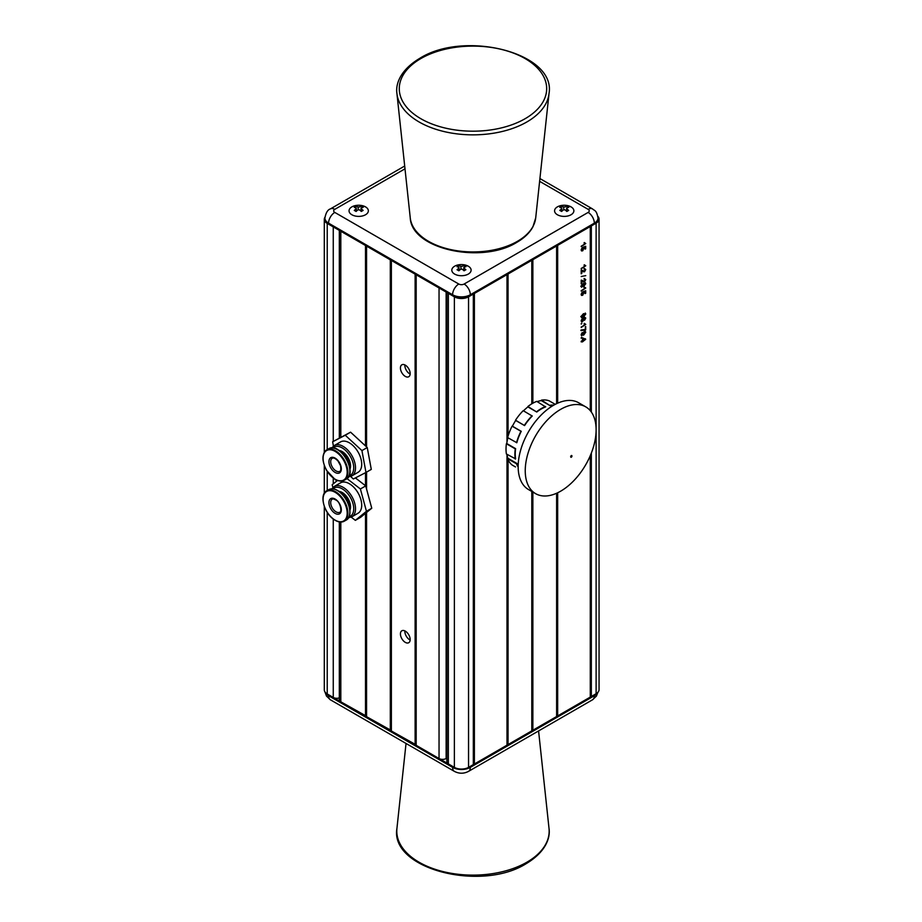 <?xml version="1.0" encoding="UTF-8"?>
<svg xmlns="http://www.w3.org/2000/svg" width="922" height="922" viewBox="0 0 922 922"><rect width="100%" height="100%" fill="white"/><g stroke="black" fill="none" stroke-linecap="round" stroke-linejoin="round"><path stroke-width="1.38" d="M581.794 337.878L581.206 338.213L581.794 337.198L581.206 337.798M582.001 332.842L581.321 334.237L583.269 334.663L582.785 333.741L584.248 331.401L585.758 332.139L583.568 335.159L581.148 334.709L582.312 332.588L581.759 334.847M581.563 335.666L581.148 334.709M584.248 331.401L585.758 332.139L585.159 332.992M581.148 316.684L583.453 313.676L585.758 314.022L583.453 317.041L581.148 316.684L581.494 317.548M585.412 313.169L585.758 314.022L583.453 317.041M583.165 281.936L581.794 281.003L581.206 283.918L581.206 280.472L584.49 281.279L585.228 279.885L584.467 278.663L585.758 279.596L584.502 281.948L581.436 280.807L581.794 283.573M581.609 280.311L584.49 281.279M585.228 279.885L584.41 279.366M584.467 278.663L585.758 279.596L584.502 281.948M585.758 275.643L581.206 276.496M583.165 271.829L581.794 270.907L581.206 273.811L581.206 270.377L584.49 271.172L585.228 269.789L584.467 268.556L585.758 269.501L584.502 271.84L581.436 270.699L581.794 273.477M581.609 270.215L584.49 271.172M585.228 269.789L584.41 269.259M584.467 268.556L585.758 269.501L584.502 271.84M585.758 265.767L581.206 268.821L584.755 266.101L584.075 265.282L585.758 265.767L584.617 264.971M581.425 250.796L582.427 247.569L581.678 249.643L582.727 250.093L583.718 248.467L583.361 247.096L585.701 246.289L585.701 248.779L585.113 249.124L585.113 247.177L583.937 247.592L582.762 250.749L581.701 250.957L581.148 249.943M582.116 247.822L581.321 249.436L582.727 250.093M583.718 248.467L583.303 247.811M585.758 243.535L581.206 246.589L584.755 243.869L584.075 243.051L585.758 243.535L584.617 242.74M590.276 455.687L590.276 697.101L468.549 767.369A10.027 5.786 180 0 1 454.373 767.369L448.346 763.9A5.013 2.893 180 0 1 446.882 761.849L446.882 292.493M557.672 403.168L557.672 245.356L590.276 226.535L590.276 410.659M557.672 492.763L557.672 715.921M581.148 286.373L583.453 283.354L585.758 283.711L583.453 286.73L581.148 286.373L581.494 287.238M585.412 282.847L585.758 283.711L583.453 286.73M585.758 287.998L581.206 291.052L584.755 288.332L584.075 287.503L585.758 287.998L584.617 287.203M581.425 295.259L582.427 292.032L581.678 294.106L582.727 294.556L583.718 292.931L583.361 291.559L585.701 290.753L585.701 293.242L585.113 293.576L585.113 291.64L583.937 292.055L582.762 295.201L581.701 295.42L581.148 294.406M582.116 292.274L581.321 293.899L582.727 294.556M583.718 292.931L583.303 292.262M581.148 320.729L582.543 318.24L583.707 318.563L584.606 317.249L585.758 318.055L584.594 320.222L583.707 319.957L582.531 321.617L581.148 320.729L582.531 321.617L581.39 321.594M584.606 317.249L585.758 318.055L584.594 320.222L583.384 319.773M581.794 323.726L581.206 324.06L581.794 323.057L581.206 323.657M585.758 324.371L581.206 327.437L584.755 324.705L584.075 323.887L585.758 324.371L584.617 323.576M581.206 329.926L585.113 329.557L585.701 326.526L585.701 329.892L581.206 330.595L581.206 329.926M582.312 341.278L581.206 341.912L581.206 341.244L582.312 340.598L582.9 337.971L585.701 339.319L582.312 341.947L581.955 341.071L581.206 341.509M556.611 403.663L556.611 245.978L532.858 259.681L532.858 403.214M532.858 492.06L532.858 730.236M556.611 493.258L556.611 716.532M591.336 453.094L591.336 696.479L590.276 697.101M597.871 216.347A10.027 5.786 180 0 1 599.058 219.067A10.027 5.786 180 0 1 596.119 223.159L591.336 225.925L591.336 412.03M599.058 219.067L599.058 689.633A10.027 5.786 180 0 1 596.119 693.724L591.336 696.479M473.332 764.615L473.332 294.049L468.549 296.815A10.027 5.786 180 0 1 454.373 296.815L448.346 293.334L448.346 763.9M506.996 442.007L506.996 274.618L474.392 293.438L474.392 764.004M506.996 455.03L506.996 745.172M531.798 403.824L531.798 260.292L508.057 274.007L508.057 436.187M508.057 459.629L508.057 744.561M531.798 491.449L531.798 730.858M585.401 243.765L581.206 246.186M584.26 242.532L585.401 243.327L584.26 242.532M581.321 249.436L582.381 249.885L581.321 249.436M585.343 246.416L585.701 248.779M583.937 247.592L585.113 247.177M583.58 247.384L584.237 248.352M583.88 248.145L582.762 250.749M582.416 250.542L581.344 250.749M585.401 265.997L581.206 268.417M584.26 264.764L585.401 265.559L584.26 264.764M581.252 270.008L582.911 270.676M582.554 270.469L584.145 270.964L582.554 270.469M584.882 269.581L584.064 269.051L584.882 269.581M584.122 268.348L585.401 269.293M584.145 271.633L582.278 271.252M581.252 280.115L582.911 280.772M582.554 280.576L584.145 281.072L582.554 280.576M584.882 279.689L584.064 279.159L584.882 279.689M584.122 278.456L585.401 279.401M584.145 281.74L582.278 281.36M585.216 282.777L585.401 283.503M583.096 286.523L580.791 286.166M581.321 285.866L583.453 286.05L584.917 283.492L583.096 283.826L581.321 285.866L581.747 286.396M585.228 284.011L583.453 284.034L581.54 286.339M585.401 288.217L581.206 290.649M584.26 286.996L585.401 287.791L584.26 286.996M581.321 293.899L582.381 294.349L581.321 293.899M585.343 290.879L585.701 293.242M583.937 292.055L585.113 291.64M583.58 291.848L584.237 292.816M583.88 292.608L582.762 295.201M582.416 295.005L581.344 295.213M585.216 313.088L585.401 313.826M583.096 316.834L580.791 316.488M581.321 316.177L583.453 316.361L584.917 313.803L583.096 314.137L581.321 316.177L581.747 316.719M585.228 314.321L583.453 314.344L581.54 316.649M584.26 317.041L585.401 317.86M584.237 320.015L583.349 319.75L582.174 321.409M583.419 319.404L582.197 318.701L583.073 319.196L582.197 318.701L581.321 320.222L582.543 320.937L583.419 319.404L582.554 318.908L581.678 320.43L582.543 320.937M583.591 318.908L584.248 317.721L584.882 318.171L584.248 317.721L583.591 318.908L584.583 319.554L585.228 318.367L584.606 317.929L583.949 319.116L584.583 319.554M585.228 318.367L584.248 317.721M585.401 324.602L581.206 327.022M584.26 323.368L585.401 324.164L584.26 323.368M585.343 326.722L585.701 329.892M584.871 329.961L582.439 330.122M582.093 329.915L580.848 330.399M585.17 331.171L585.401 331.932M584.755 333.695L583.568 335.159M583.223 334.951L581.39 335.527M585.228 332.542L583.857 331.885L584.882 332.346L583.857 331.885L582.958 333.441L583.903 333.891L583.303 333.637L584.26 334.087L585.228 332.542L584.214 332.093L583.303 333.637L584.26 334.087M585.343 338.743L585.701 339.319M585.343 339.112L582.9 340.944M582.543 340.737L582.9 341.613M584.536 339.319L582.543 338.605L582.9 340.264L584.536 339.319L582.9 338.8L582.9 340.264M333.257 441.408L333.257 226.893A5.013 2.893 0 0 0 333.268 226.893L327.229 223.412A10.027 5.786 0 0 1 324.302 219.321A10.027 5.786 0 0 1 324.936 217.292M324.302 506.351L324.302 689.875A10.027 5.786 0 0 0 327.229 693.966L333.257 697.447A5.013 2.893 0 0 0 339.331 697.896M405.3 365.147A6.892 3.976 -120 0 0 401.854 364.812A6.892 3.976 -120 0 0 400.793 370.333A6.892 3.976 -120 0 0 405.3 376.407A6.892 3.976 -120 0 0 408.734 376.741A6.892 3.976 -120 0 0 409.794 371.22A6.892 3.976 -120 0 0 405.3 365.147M410.152 374.067A6.892 3.976 60 0 1 409.725 373.848A6.892 3.976 60 0 1 404.873 364.928M405.3 631.121A6.892 3.976 -120 0 0 401.854 630.775A6.892 3.976 -120 0 0 400.793 636.295A6.892 3.976 -120 0 0 405.3 642.369A6.892 3.976 -120 0 0 408.734 642.715A6.892 3.976 -120 0 0 409.794 637.194A6.892 3.976 -120 0 0 405.3 631.121M410.152 640.041A6.892 3.976 60 0 1 409.725 639.81A6.892 3.976 60 0 1 404.873 630.89M446.882 758.091L446.133 758.529A5.013 2.893 180 0 1 439.045 758.529L439.045 287.964L416.179 274.768L416.179 744.884L391.377 730.996L391.377 260.442L391.377 730.558L366.564 716.682L366.564 512.471M366.564 716.244L340.806 701.803A5.013 2.893 180 0 1 339.331 699.752L339.331 521.921M340.806 437.224L340.806 231.249L365.504 245.506L365.504 445.925M365.504 472.698L365.504 485.744M365.504 513.335L365.504 716.071M390.306 730.385L390.306 259.831L366.564 246.116L366.564 446.905M366.564 472.122L366.564 489.04M391.377 260.442L415.119 274.145L415.119 744.711M416.179 274.768L416.179 745.322L439.045 758.529M535.624 493.662L528.537 489.57A50.111 28.939 -60 0 1 520.861 449.406A50.111 28.939 -60 0 1 553.592 405.254A50.111 28.939 -60 0 1 578.647 402.764L585.735 406.856A50.111 28.939 -60 0 1 593.422 447.02A50.111 28.939 -60 0 1 560.68 491.172A50.111 28.939 -60 0 1 535.624 493.662A50.111 28.939 -60 0 1 527.937 453.497A50.111 28.939 -60 0 1 560.68 409.345A50.111 28.939 -60 0 1 585.735 406.856M594.344 694.75L470.324 766.355L470.324 767.369L594.344 695.764L594.344 694.75M452.598 766.355L328.578 694.75L328.578 695.764L452.598 767.369L452.598 766.355M405 168.818L334.778 209.352A3.757 2.167 0 0 0 334.778 212.417L458.799 284.034A3.757 2.167 0 0 0 464.123 284.034L588.144 212.417A8.771 5.059 60 0 1 594.344 223.159L470.324 294.763A12.528 7.238 180 0 1 452.598 294.763L328.578 223.159A12.528 7.238 180 0 1 324.901 218.053L324.901 219.067A12.528 7.238 0 0 0 328.578 224.184L452.598 295.789A12.528 7.238 0 0 0 470.324 295.789L594.344 224.184A12.528 7.238 0 0 0 598.009 219.067L598.009 218.053A12.528 7.238 180 0 1 594.344 223.159L594.344 224.184M553.165 405.496A36.707 21.194 120 0 0 550.146 405.703L541.283 400.586A36.707 21.194 120 0 0 537.203 401.635M536.765 412.03L527.903 406.498A37.214 21.483 120 0 1 536.765 401.381L545.617 406.913A36.707 21.194 120 0 0 541.191 409.034A36.707 21.194 120 0 0 536.765 412.03L527.903 406.913A36.707 21.194 120 0 0 523.477 410.832M524.572 425.584L515.525 420.213A37.214 21.483 120 0 1 523.2 410.67L532.236 416.041A36.707 21.194 120 0 0 524.572 425.584L515.709 420.467A36.707 21.194 120 0 0 512.402 426.206L521.253 431.323A36.707 21.194 120 0 0 516.827 442.733L507.653 437.593A37.214 21.483 120 0 1 512.09 426.171L520.942 431.289A37.214 21.483 120 0 0 516.516 442.71M507.93 437.754A36.707 21.194 120 0 0 506.754 443.54L515.617 448.657A36.707 21.194 120 0 0 515.617 458.891L506.397 453.981A37.214 21.483 120 0 1 506.397 443.747L515.26 448.864A37.214 21.483 120 0 0 515.26 459.098M506.835 454.235A36.707 21.194 120 0 0 507.964 458.292L516.827 463.409A36.707 21.194 120 0 0 518.164 466.129M515.525 466.97L512.09 464.988A37.214 21.483 120 0 1 507.653 458.683L516.516 463.801A37.214 21.483 120 0 0 518.164 466.993M555.251 404.343L549.132 400.816A37.214 21.483 120 0 0 541.468 400.125L541.283 400.586M532.063 415.787A37.214 21.483 120 0 0 524.388 425.33M545.617 406.498A37.214 21.483 120 0 0 536.765 411.615M550.146 405.703L541.468 400.125M553.915 405.069A37.214 21.483 120 0 0 550.319 405.242M340.299 442.064A17.541 10.13 60 0 1 340.541 441.926A17.541 10.13 60 0 1 340.771 441.788A17.541 10.13 60 0 1 358.197 452.253A17.541 10.13 60 0 1 358.07 472.306A17.541 10.13 60 0 1 357.828 472.433M332.635 441.765L350.579 432.176L367.244 447.527L371.289 469.39L365.976 472.456L361.931 450.593L345.266 435.253L332.635 441.765L333.441 446.121M350.602 476.455L353.345 478.979L365.976 472.456M350.579 432.176L345.266 435.253M367.244 447.527L361.931 450.593M334.329 486.424L340.541 482.84A17.541 10.13 60 0 1 351.386 485.11A17.541 10.13 60 0 1 361.124 500.508A17.541 10.13 60 0 1 358.07 513.22L351.87 516.804A17.541 10.13 60 0 0 354.924 504.08A17.541 10.13 60 0 0 345.185 488.695A17.541 10.13 60 0 0 334.329 486.424L331.874 488.833M355.396 477.919L365.711 485.906L371.762 508.229L360.675 517.277L355.35 520.354L366.449 511.295L360.398 488.971L347.006 478.61M337.417 480.477L332.162 484.765L332.911 487.519M351.201 517.138L355.35 520.354M365.711 485.906L360.398 488.971M371.762 508.229L366.449 511.295M365.527 214.757A9.658 5.578 0 0 0 365.527 206.874A9.658 5.578 0 0 0 361.378 205.468A9.658 5.578 0 0 0 356.007 205.468A9.658 5.578 0 0 0 351.87 206.874A9.658 5.578 0 0 0 351.87 214.757A9.658 5.578 0 0 0 365.527 214.757M355.166 206.828A16.1 12.47 -89.9 0 1 356.088 206.355A16.239 9.37 -120 0 1 358.07 206.977A2.524 1.464 0 0 1 359.326 206.977A16.239 9.37 120 0 1 361.297 206.355A16.1 12.47 89.9 0 1 363.13 207.404A16.239 9.37 -60 0 0 361.147 208.026A2.524 1.464 0 0 1 361.217 208.464A2.524 1.464 0 0 1 361.147 208.752A16.239 9.37 -120 0 1 363.13 210.412A16.1 4.172 139.1 0 0 362.231 210.908A16.1 4.172 139.1 0 0 361.297 211.461A16.239 9.37 60 0 0 359.326 209.801A2.524 1.464 0 0 1 358.07 209.801A16.239 9.37 -60 0 0 356.088 211.461A16.1 4.172 -139.1 0 0 354.267 210.412A16.239 9.37 120 0 1 356.249 208.752A2.524 1.464 0 0 1 356.169 208.464A2.524 1.464 0 0 1 356.249 208.026A16.239 9.37 60 0 0 354.267 207.404A16.1 12.47 -89.9 0 1 355.166 206.828M358.266 209.824L358.07 206.977M356.422 211.15L356.249 208.752M360.928 211.126L361.147 208.026M468.284 274.088A9.658 5.578 0 0 0 468.284 266.204A9.658 5.578 0 0 0 464.146 264.798A9.658 5.578 0 0 0 458.776 264.798A9.658 5.578 0 0 0 454.638 266.204A9.658 5.578 0 0 0 454.638 274.088A9.658 5.578 0 0 0 468.284 274.088M457.923 266.158A16.1 12.47 -89.9 0 1 458.856 265.686A16.239 9.37 -120 0 1 460.839 266.308A2.524 1.464 0 0 1 462.083 266.308A16.239 9.37 120 0 1 464.066 265.686A16.1 12.47 89.9 0 1 465.887 266.735A16.239 9.37 -60 0 0 463.916 267.357A2.524 1.464 0 0 1 463.985 267.795A2.524 1.464 0 0 1 463.916 268.083A16.239 9.37 -120 0 1 465.887 269.743A16.1 4.172 139.1 0 0 464.988 270.238A16.1 4.172 139.1 0 0 464.066 270.791A16.239 9.37 60 0 0 462.083 269.132A2.524 1.464 0 0 1 460.839 269.132A16.239 9.37 -60 0 0 458.856 270.791A16.1 4.172 -139.1 0 0 457.035 269.743A16.239 9.37 120 0 1 459.006 268.083A2.524 1.464 0 0 1 458.937 267.795A2.524 1.464 0 0 1 459.006 267.357A16.239 9.37 60 0 0 457.035 266.735A16.1 12.47 -89.9 0 1 457.923 266.158M461.035 269.155L460.839 266.308M459.191 270.48L459.006 268.083M463.697 270.457L463.916 267.357M571.052 214.757A9.658 5.578 0 0 0 571.052 206.874A9.658 5.578 0 0 0 566.915 205.468A9.658 5.578 0 0 0 561.544 205.468A9.658 5.578 0 0 0 557.395 206.874A9.658 5.578 0 0 0 557.395 214.757A9.658 5.578 0 0 0 571.052 214.757M560.691 206.828A16.1 12.47 -89.9 0 1 561.625 206.355A16.239 9.37 -120 0 1 563.596 206.977A2.524 1.464 0 0 1 564.852 206.977A16.239 9.37 120 0 1 566.834 206.355A16.1 12.47 89.9 0 1 568.655 207.404A16.239 9.37 -60 0 0 566.673 208.026A2.524 1.464 0 0 1 566.753 208.464A2.524 1.464 0 0 1 566.673 208.752A16.239 9.37 -120 0 1 568.655 210.412A16.1 4.172 139.1 0 0 567.756 210.908A16.1 4.172 139.1 0 0 566.834 211.461A16.239 9.37 60 0 0 564.852 209.801A2.524 1.464 0 0 1 563.596 209.801A16.239 9.37 -60 0 0 561.625 211.461A16.1 4.172 -139.1 0 0 559.792 210.412A16.239 9.37 120 0 1 561.775 208.752A2.524 1.464 0 0 1 561.694 208.464A2.524 1.464 0 0 1 561.775 208.026A16.239 9.37 60 0 0 559.792 207.404A16.1 12.47 -89.9 0 1 560.691 206.828M563.791 209.824L563.596 206.977M561.959 211.15L561.775 208.752M566.465 211.126L566.673 208.026M532.178 260.085L532.178 403.606M532.178 491.668L532.178 730.316M531.936 260.211L531.936 403.744M531.936 491.53L531.936 730.455M556.75 245.897L556.75 403.594M556.75 493.201L556.75 716.14M556.98 245.759L556.98 403.479M556.98 493.086L556.98 716.002M590.403 226.455L590.403 410.82M590.403 455.364L590.403 696.698M590.645 226.328L590.645 411.108M590.645 454.811L590.645 696.559M596.119 223.159L596.119 693.724M454.373 296.815L454.373 767.369M468.549 296.815L468.549 767.369M473.47 293.968L473.47 764.211M473.701 293.841L473.701 764.073M507.135 274.537L507.135 441.246M507.135 455.629L507.135 744.78M507.365 274.399L507.365 440.094M507.365 456.517L507.365 744.642M333.257 697.447L333.257 519.028M333.257 483.877L333.257 478.115M333.257 446.271L333.257 445.119M327.229 693.966L327.229 512.332M327.229 490.516L327.229 471.419M327.229 449.602L327.229 223.412M549.016 828.417C550.526 837.764 545.789 851.916 526.335 863.568C481.399 892.219 389.695 869.169 396.933 828.417A76.192 43.991 0 0 0 441.661 871.232A76.192 43.991 0 0 0 526.854 862.231A76.192 43.991 0 0 0 549.016 828.417L538.575 730.939M525.079 118.731A73.691 42.539 180 0 1 420.87 118.731A73.691 42.539 180 0 1 420.87 58.559A73.691 42.539 180 0 1 525.079 58.559A73.691 42.539 180 0 1 525.079 118.731M526.854 121.969A76.192 43.991 180 0 1 446.006 132.007A76.192 43.991 180 0 1 396.933 93.583C395.434 84.236 400.16 70.084 419.614 58.432C464.561 29.781 556.266 52.831 549.016 93.583A76.192 43.991 180 0 1 526.854 121.969M410.255 217.903C411.535 249.505 482.091 264.268 516.896 242.302C524.33 238.003 529.666 232.84 532.916 226.812L535.705 217.903A62.846 36.281 180 0 1 517.415 241.322A62.846 36.281 180 0 1 450.731 249.597A62.846 36.281 180 0 1 410.255 217.903L396.933 93.583M340.806 522.059L340.806 701.803M366.265 245.944L366.265 446.617M366.265 472.295L366.265 487.934M366.265 512.713L366.265 716.071M391.066 260.269L391.066 730.385M415.88 274.595L415.88 744.711M446.133 292.055L446.133 758.529M571.317 455.572A1.014 0.588 -60 0 1 571.317 457.22A1.014 0.588 -60 0 1 571.317 455.572M468.503 771.391C463.812 773.812 459.11 773.812 454.419 771.391A8.771 5.059 -60 0 1 452.598 767.369A12.528 7.238 0 0 0 470.324 767.369A8.771 5.059 -120 0 1 468.503 771.391L592.535 699.786A8.771 5.059 60 0 0 594.344 695.764A12.528 7.238 0 0 0 597.479 692.745M325.259 692.341A12.528 7.238 0 0 0 328.578 695.764A8.771 5.059 -60 0 0 330.387 699.786L454.419 771.391M588.144 212.417A3.757 2.167 0 0 0 588.144 209.352L539.612 181.334M334.778 212.417A8.771 5.059 -60 0 0 328.578 223.159L328.578 224.184M458.799 284.034A8.771 5.059 -60 0 0 452.598 294.763L452.598 295.789M464.123 284.034A8.771 5.059 -120 0 1 470.324 294.763L470.324 295.789M588.144 209.352A8.771 5.059 -60 0 1 592.535 208.914C594.54 210.931 596.499 209.767 598.009 218.053M324.901 218.053C325.892 212.752 327.725 209.709 330.387 208.914A8.771 5.059 60 0 1 334.778 209.352M339.78 471.292A7.514 4.345 60 0 1 339.676 471.349A7.514 4.345 60 0 1 332.208 466.866A7.514 4.345 60 0 1 332.254 458.28A7.514 4.345 60 0 1 332.312 458.246C333.58 457.496 335.481 458.418 338.005 461L340.564 465.76C341.036 469.851 340.783 471.695 339.78 471.292M339.4 472.951A8.771 5.059 60 0 1 330.629 467.615A8.771 5.059 60 0 1 330.871 457.635A8.771 5.059 60 0 1 339.63 462.971A8.771 5.059 60 0 1 339.4 472.951M343.41 480.178A17.034 9.842 60 0 1 326.388 469.817A17.034 9.842 60 0 1 326.849 450.409A17.034 9.842 60 0 1 343.883 460.781A17.034 9.842 60 0 1 343.41 480.178M343.987 480.431A17.541 10.13 60 0 1 335.308 479.313M323.08 458.142A17.541 10.13 60 0 1 326.711 449.901A17.541 10.13 60 0 1 326.953 449.775A17.541 10.13 60 0 1 344.379 460.239A17.541 10.13 60 0 1 344.252 480.281A17.541 10.13 60 0 1 344.01 480.408L346.199 479.152A17.541 10.13 60 0 1 345.957 479.29M328.428 448.922A17.541 10.13 60 0 1 328.67 448.772A17.541 10.13 60 0 1 328.9 448.645A17.541 10.13 60 0 1 346.326 459.11A17.541 10.13 60 0 1 346.199 479.152C358.139 473.47 340.126 441.673 328.923 448.634L326.711 449.901C321.72 454.073 321.709 460.954 326.699 470.554L334.755 479.152C335.85 480.765 338.927 481.192 343.998 480.42M340.356 451.492A11.271 6.512 60 0 1 349.692 467.673M339.031 450.478A11.779 6.8 60 0 1 348.101 457.808A11.779 6.8 60 0 1 349.911 469.333M332.946 447.965A16.285 9.404 60 0 1 334.294 446.974A16.285 9.404 60 0 1 350.579 456.886A16.285 9.404 60 0 1 350.141 475.429A16.285 9.404 60 0 1 349.058 475.856M331.874 447.908L334.329 445.499A17.541 10.13 60 0 1 334.571 445.372A17.541 10.13 60 0 1 351.997 455.837A17.541 10.13 60 0 1 351.87 475.879A17.541 10.13 60 0 1 351.628 476.017M337.613 449.752A17.034 9.842 60 0 1 349.841 470.923M339.78 512.217A7.514 4.345 60 0 1 335.124 511.237A7.514 4.345 60 0 1 330.952 504.645A7.514 4.345 60 0 1 332.254 499.194C332.22 498.468 333.557 498.814 336.288 500.231C341.036 502.721 341.82 513.508 339.78 512.217M334.087 512.678A8.771 5.059 60 0 1 329.016 501.487A8.771 5.059 60 0 1 336.173 499.759A8.771 5.059 60 0 1 341.244 510.938A8.771 5.059 60 0 1 334.087 512.678M333.107 518.763A17.034 9.842 60 0 1 323.253 497.027A17.034 9.842 60 0 1 337.152 493.662A17.034 9.842 60 0 1 347.006 515.398A17.034 9.842 60 0 1 333.107 518.763M323.08 499.056A17.541 10.13 60 0 1 326.711 490.815A17.541 10.13 60 0 1 337.567 493.086A17.541 10.13 60 0 1 347.306 508.483A17.541 10.13 60 0 1 344.252 521.195A17.541 10.13 60 0 1 335.308 520.227M328.67 489.697A17.541 10.13 60 0 1 339.515 491.968A17.541 10.13 60 0 1 349.254 507.354A17.541 10.13 60 0 1 346.199 520.077C353.564 516.551 349.346 498.837 339.757 491.933C335.55 488.798 331.851 488.049 328.67 489.697L326.711 490.815C319.346 494.342 323.576 512.056 333.165 518.959C337.371 522.094 341.071 522.843 344.252 521.195L346.199 520.077M337.613 490.665A17.034 9.842 60 0 1 339.803 492.129A17.034 9.842 60 0 1 349.841 511.837M340.356 492.417A11.271 6.512 60 0 1 343.203 494.019A11.271 6.512 60 0 1 349.692 508.587M339.031 491.403A11.779 6.8 60 0 1 343.618 493.443A11.779 6.8 60 0 1 349.911 510.246M332.946 488.879A16.285 9.404 60 0 1 344.148 490.124A16.285 9.404 60 0 1 353.426 505.51A16.285 9.404 60 0 1 349.058 516.769M324.302 493.282L324.302 465.437M324.302 452.356L324.302 219.321M406.037 743.455L396.933 828.417M535.705 217.903L549.016 93.583M339.331 230.396L339.331 437.985M592.535 699.786L596.442 696.064L597.871 692.364M330.387 699.786L326.48 696.064L324.993 692.007M539.912 178.545L592.535 208.914M330.387 208.914L404.7 166.018M348.562 476.812L351.593 476.029L358.07 472.306M334.329 445.499L340.541 441.926M348.562 517.726L351.87 516.804M365.596 206.908L361.378 205.468A16.285 16.285 0 0 0 356.007 205.468M468.364 266.239L464.146 264.798A16.285 16.285 0 0 0 458.776 264.798M571.121 206.908L566.915 205.468A16.285 16.285 0 0 0 561.544 205.468"/></g></svg>
